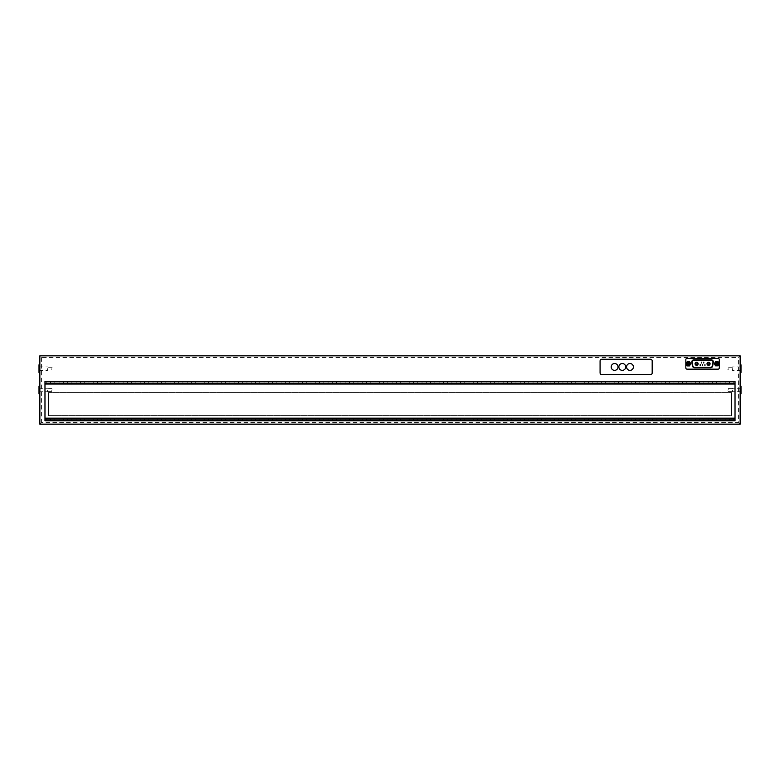 <?xml version="1.0" encoding="UTF-8"?>
<svg xmlns="http://www.w3.org/2000/svg" width="780" height="780" viewBox="0 0 780 780"><rect width="100%" height="100%" fill="white"/><g stroke="black" fill="none" stroke-linecap="round" stroke-linejoin="round"><path stroke-width="0.58" stroke-dasharray="3.9 2.92" d="M740.142 355.836L39.858 355.836L39.858 424.164L740.142 424.164L740.142 355.836L738.436 357.552L41.564 357.552L39.858 355.836M740.142 390L740.142 393.841L740.142 390M740.142 368.648L740.142 372.489L740.142 368.648M39.858 368.648L39.858 364.806L39.858 368.648M39.858 390L39.858 386.159L39.858 390M39.858 424.164L41.564 422.448L738.436 422.448L738.436 357.552M48.399 415.623L731.601 415.623L731.601 392.564L48.399 392.564L48.399 415.623L48.399 392.564L731.601 392.564L731.601 415.623L48.399 415.623M740.142 424.164L738.436 422.448M39 372.489L39 364.806M39 368.648L39 370.354L39 368.648M47.541 368.648L47.541 370.354L47.541 368.648M51.812 368.648L51.812 370.061L51.812 368.648M39 393.841L39 386.159M39 390L39 391.706L39 390M47.541 390L47.541 391.706L47.541 390M51.812 390L51.812 391.414L51.812 390M741 386.159L741 393.841M741 390L741 391.706L741 390M732.459 390L732.459 391.706L732.459 390M728.188 390L728.188 388.586L728.188 390M741 364.806L741 372.489M741 368.648L741 370.354L741 368.648M732.459 368.648L732.459 370.354L732.459 368.648M728.188 368.648L728.188 370.061L728.188 368.648M696.589 362.242A1.54 1.54 0 0 0 695.263 364.552A1.54 1.54 0 0 0 697.925 364.552A1.54 1.54 0 0 0 696.589 362.242M708.552 362.242A1.54 1.54 0 0 0 707.216 364.552A1.54 1.54 0 0 0 709.878 364.552A1.54 1.54 0 0 0 708.552 362.242M702.566 364.572L702.195 365.206L702.936 365.206L702.566 364.572M704.935 364.572L704.564 365.206L705.305 365.206L704.935 364.572M701.376 362.144L701.005 362.778L701.746 362.778L701.376 362.144M700.206 364.572L699.835 365.206L700.576 365.206L700.206 364.572M703.736 362.144L703.365 362.778L704.106 362.778L703.736 362.144M715.514 361.735L714.383 363.694L715.514 365.83L718.078 365.83L719.209 363.87L718.078 361.735L715.514 361.735M716.8 365.06A1.277 1.277 0 0 0 717.902 363.139A1.277 1.277 0 0 0 715.689 363.139A1.277 1.277 0 0 0 716.8 365.06M716.8 364.845A1.063 1.063 0 0 1 715.874 363.246A1.063 1.063 0 0 1 717.717 363.246A1.063 1.063 0 0 1 716.8 364.845M690.758 363.694L689.627 361.735L687.209 361.647L685.922 363.87L687.209 365.918L689.471 365.918L690.758 363.694M688.34 365.06A1.277 1.277 0 0 0 689.452 363.139A1.277 1.277 0 0 0 687.229 363.139A1.277 1.277 0 0 0 688.34 365.06M688.34 364.845A1.063 1.063 0 0 1 687.414 363.246A1.063 1.063 0 0 1 689.267 363.246A1.063 1.063 0 0 1 688.34 364.845M685.825 367.877L685.825 359.687A1.277 1.277 0 0 1 687.102 358.4L718.039 358.4A1.277 1.277 0 0 1 719.316 359.687L719.316 367.877A1.277 1.277 0 0 1 718.039 369.164L687.102 369.164A1.277 1.277 0 0 1 685.825 367.877M710.57 367.741A2.135 2.135 0 0 0 712.676 365.976L713.32 362.329A2.135 2.135 0 0 0 711.214 359.824L693.927 359.824A2.135 2.135 0 0 0 691.821 362.329L692.465 365.976A2.135 2.135 0 0 0 694.57 367.741L710.57 367.741M692.162 362.261L692.806 365.918A1.794 1.794 0 0 0 694.57 367.399L710.57 367.399A1.794 1.794 0 0 0 712.335 365.918L712.978 362.261A1.794 1.794 0 0 0 711.214 360.165L693.927 360.165A1.794 1.794 0 0 0 692.162 362.261M652.187 372.918L652.187 360.965A1.706 1.706 0 0 0 650.471 359.258L601.799 359.258A1.706 1.706 0 0 0 600.083 360.965L600.083 372.918A1.706 1.706 0 0 0 601.799 374.624L650.471 374.624A1.706 1.706 0 0 0 652.187 372.918M614.601 363.529A3.413 3.413 0 0 0 611.647 368.648A3.413 3.413 0 0 0 617.565 368.648A3.413 3.413 0 0 0 614.601 363.529M622.294 363.529A3.413 3.413 0 0 0 619.33 368.648A3.413 3.413 0 0 0 625.248 368.648A3.413 3.413 0 0 0 622.294 363.529M629.977 363.529A3.413 3.413 0 0 0 627.023 368.648A3.413 3.413 0 0 0 632.941 368.648A3.413 3.413 0 0 0 629.977 363.529M44.977 381.459L44.977 383.165L735.023 383.165L44.977 383.165L44.977 420.742L735.023 420.742L735.023 419.035L44.977 419.035L735.023 419.035L735.023 381.459L44.977 381.459M733.736 383.165L729.475 383.165L733.736 383.165L733.736 381.459L729.475 381.459L733.736 381.459M725.205 383.165L720.934 383.165L725.205 383.165L725.205 381.459L720.934 381.459L725.205 381.459M716.664 383.165L712.393 383.165L716.664 383.165L716.664 381.459L712.393 381.459L716.664 381.459M708.123 383.165L703.852 383.165L708.123 383.165L708.123 381.459L703.852 381.459L708.123 381.459M699.582 383.165L695.312 383.165L699.582 383.165L699.582 381.459L695.312 381.459L699.582 381.459M691.041 383.165L686.77 383.165L691.041 383.165L691.041 381.459L686.77 381.459L691.041 381.459M682.5 383.165L678.23 383.165L682.5 383.165L682.5 381.459L678.23 381.459L682.5 381.459M673.959 383.165L669.688 383.165L673.959 383.165L673.959 381.459L669.688 381.459L673.959 381.459M665.418 383.165L661.148 383.165L665.418 383.165L665.418 381.459L661.148 381.459L665.418 381.459M656.877 383.165L652.606 383.165L656.877 383.165L656.877 381.459L652.606 381.459L656.877 381.459M648.336 383.165L644.066 383.165L648.336 383.165L648.336 381.459L644.066 381.459L648.336 381.459M639.795 383.165L635.524 383.165L639.795 383.165L639.795 381.459L635.524 381.459L639.795 381.459M631.264 383.165L626.993 383.165L631.264 383.165L631.264 381.459L626.993 381.459L631.264 381.459M622.723 383.165L618.452 383.165L622.723 383.165L622.723 381.459L618.452 381.459L622.723 381.459M614.182 383.165L609.911 383.165L614.182 383.165L614.182 381.459L609.911 381.459L614.182 381.459M605.641 383.165L601.37 383.165L605.641 383.165L605.641 381.459L601.37 381.459L605.641 381.459M597.1 383.165L592.829 383.165L597.1 383.165L597.1 381.459L592.829 381.459L597.1 381.459M588.559 383.165L584.288 383.165L588.559 383.165L588.559 381.459L584.288 381.459L588.559 381.459M580.018 383.165L575.747 383.165L580.018 383.165L580.018 381.459L575.747 381.459L580.018 381.459M571.477 383.165L567.206 383.165L571.477 383.165L571.477 381.459L567.206 381.459L571.477 381.459M562.936 383.165L558.665 383.165L562.936 383.165L562.936 381.459L558.665 381.459L562.936 381.459M554.395 383.165L550.124 383.165L554.395 383.165L554.395 381.459L550.124 381.459L554.395 381.459M545.854 383.165L541.583 383.165L545.854 383.165L545.854 381.459L541.583 381.459L545.854 381.459M537.313 383.165L533.052 383.165L537.313 383.165L537.313 381.459L533.052 381.459L537.313 381.459M528.782 383.165L524.511 383.165L528.782 383.165L528.782 381.459L524.511 381.459L528.782 381.459M520.24 383.165L515.97 383.165L520.24 383.165L520.24 381.459L515.97 381.459L520.24 381.459M511.7 383.165L507.429 383.165L511.7 383.165L511.7 381.459L507.429 381.459L511.7 381.459M503.158 383.165L498.888 383.165L503.158 383.165L503.158 381.459L498.888 381.459L503.158 381.459M494.618 383.165L490.347 383.165L494.618 383.165L494.618 381.459L490.347 381.459L494.618 381.459M486.077 383.165L481.806 383.165L486.077 383.165L486.077 381.459L481.806 381.459L486.077 381.459M477.535 383.165L473.265 383.165L477.535 383.165L477.535 381.459L473.265 381.459L477.535 381.459M468.994 383.165L464.724 383.165L468.994 383.165L468.994 381.459L464.724 381.459L468.994 381.459M460.453 383.165L456.183 383.165L460.453 383.165L460.453 381.459L456.183 381.459L460.453 381.459M451.912 383.165L447.642 383.165L451.912 383.165L451.912 381.459L447.642 381.459L451.912 381.459M443.372 383.165L439.101 383.165L443.372 383.165L443.372 381.459L439.101 381.459L443.372 381.459M434.84 383.165L430.57 383.165L434.84 383.165L434.84 381.459L430.57 381.459L434.84 381.459M426.299 383.165L422.029 383.165L426.299 383.165L426.299 381.459L422.029 381.459L426.299 381.459M417.758 383.165L413.488 383.165L417.758 383.165L417.758 381.459L413.488 381.459L417.758 381.459M409.217 383.165L404.947 383.165L409.217 383.165L409.217 381.459L404.947 381.459L409.217 381.459M400.676 383.165L396.406 383.165L400.676 383.165L400.676 381.459L396.406 381.459L400.676 381.459M392.135 383.165L387.865 383.165L392.135 383.165L392.135 381.459L387.865 381.459L392.135 381.459M383.594 383.165L379.324 383.165L383.594 383.165L383.594 381.459L379.324 381.459L383.594 381.459M375.053 383.165L370.783 383.165L375.053 383.165L375.053 381.459L370.783 381.459L375.053 381.459M366.512 383.165L362.242 383.165L366.512 383.165L366.512 381.459L362.242 381.459L366.512 381.459M357.971 383.165L353.701 383.165L357.971 383.165L357.971 381.459L353.701 381.459L357.971 381.459M349.43 383.165L345.16 383.165L349.43 383.165L349.43 381.459L345.16 381.459L349.43 381.459M340.899 383.165L336.628 383.165L340.899 383.165L340.899 381.459L336.628 381.459L340.899 381.459M332.358 383.165L328.087 383.165L332.358 383.165L332.358 381.459L328.087 381.459L332.358 381.459M323.817 383.165L319.546 383.165L323.817 383.165L323.817 381.459L319.546 381.459L323.817 381.459M315.276 383.165L311.005 383.165L315.276 383.165L315.276 381.459L311.005 381.459L315.276 381.459M306.735 383.165L302.465 383.165L306.735 383.165L306.735 381.459L302.465 381.459L306.735 381.459M298.194 383.165L293.923 383.165L298.194 383.165L298.194 381.459L293.923 381.459L298.194 381.459M289.653 383.165L285.382 383.165L289.653 383.165L289.653 381.459L285.382 381.459L289.653 381.459M281.112 383.165L276.841 383.165L281.112 383.165L281.112 381.459L276.841 381.459L281.112 381.459M272.571 383.165L268.3 383.165L272.571 383.165L272.571 381.459L268.3 381.459L272.571 381.459M264.03 383.165L259.76 383.165L264.03 383.165L264.03 381.459L259.76 381.459L264.03 381.459M255.489 383.165L251.219 383.165L255.489 383.165L255.489 381.459L251.219 381.459L255.489 381.459M246.948 383.165L242.687 383.165L246.948 383.165L246.948 381.459L242.687 381.459L246.948 381.459M238.417 383.165L234.146 383.165L238.417 383.165L238.417 381.459L234.146 381.459L238.417 381.459M229.876 383.165L225.605 383.165L229.876 383.165L229.876 381.459L225.605 381.459L229.876 381.459M221.335 383.165L217.064 383.165L221.335 383.165L221.335 381.459L217.064 381.459L221.335 381.459M212.794 383.165L208.523 383.165L212.794 383.165L212.794 381.459L208.523 381.459L212.794 381.459M204.253 383.165L199.982 383.165L204.253 383.165L204.253 381.459L199.982 381.459L204.253 381.459M195.712 383.165L191.441 383.165L195.712 383.165L195.712 381.459L191.441 381.459L195.712 381.459M187.171 383.165L182.9 383.165L187.171 383.165L187.171 381.459L182.9 381.459L187.171 381.459M178.63 383.165L174.359 383.165L178.63 383.165L178.63 381.459L174.359 381.459L178.63 381.459M170.089 383.165L165.818 383.165L170.089 383.165L170.089 381.459L165.818 381.459L170.089 381.459M161.548 383.165L157.277 383.165L161.548 383.165L161.548 381.459L157.277 381.459L161.548 381.459M153.007 383.165L148.736 383.165L153.007 383.165L153.007 381.459L148.736 381.459L153.007 381.459M144.476 383.165L140.205 383.165L144.476 383.165L144.476 381.459L140.205 381.459L144.476 381.459M135.934 383.165L131.664 383.165L135.934 383.165L135.934 381.459L131.664 381.459L135.934 381.459M127.393 383.165L123.123 383.165L127.393 383.165L127.393 381.459L123.123 381.459L127.393 381.459M118.853 383.165L114.582 383.165L118.853 383.165L118.853 381.459L114.582 381.459L118.853 381.459M110.311 383.165L106.041 383.165L110.311 383.165L110.311 381.459L106.041 381.459L110.311 381.459M101.77 383.165L97.5 383.165L101.77 383.165L101.77 381.459L97.5 381.459L101.77 381.459M93.23 383.165L88.959 383.165L93.23 383.165L93.23 381.459L88.959 381.459L93.23 381.459M84.688 383.165L80.418 383.165L84.688 383.165L84.688 381.459L80.418 381.459L84.688 381.459M76.147 383.165L71.877 383.165L76.147 383.165L76.147 381.459L71.877 381.459L76.147 381.459M67.606 383.165L63.336 383.165L67.606 383.165L67.606 381.459L63.336 381.459L67.606 381.459M59.066 383.165L54.795 383.165L59.066 383.165L59.066 381.459L54.795 381.459L59.066 381.459M50.524 383.165L46.264 383.165L50.524 383.165L50.524 381.459L46.264 381.459L50.524 381.459M729.475 419.035L733.736 419.035L729.475 419.035L729.475 420.742L733.736 420.742L729.475 420.742M720.934 419.035L725.205 419.035L720.934 419.035L720.934 420.742L725.205 420.742L720.934 420.742M712.393 419.035L716.664 419.035L712.393 419.035L712.393 420.742L716.664 420.742L712.393 420.742M703.852 419.035L708.123 419.035L703.852 419.035L703.852 420.742L708.123 420.742L703.852 420.742M695.312 419.035L699.582 419.035L695.312 419.035L695.312 420.742L699.582 420.742L695.312 420.742M686.77 419.035L691.041 419.035L686.77 419.035L686.77 420.742L691.041 420.742L686.77 420.742M678.23 419.035L682.5 419.035L678.23 419.035L678.23 420.742L682.5 420.742L678.23 420.742M669.688 419.035L673.959 419.035L669.688 419.035L669.688 420.742L673.959 420.742L669.688 420.742M661.148 419.035L665.418 419.035L661.148 419.035L661.148 420.742L665.418 420.742L661.148 420.742M652.606 419.035L656.877 419.035L652.606 419.035L652.606 420.742L656.877 420.742L652.606 420.742M644.066 419.035L648.336 419.035L644.066 419.035L644.066 420.742L648.336 420.742L644.066 420.742M635.524 419.035L639.795 419.035L635.524 419.035L635.524 420.742L639.795 420.742L635.524 420.742M626.993 419.035L631.264 419.035L626.993 419.035L626.993 420.742L631.264 420.742L626.993 420.742M618.452 419.035L622.723 419.035L618.452 419.035L618.452 420.742L622.723 420.742L618.452 420.742M609.911 419.035L614.182 419.035L609.911 419.035L609.911 420.742L614.182 420.742L609.911 420.742M601.37 419.035L605.641 419.035L601.37 419.035L601.37 420.742L605.641 420.742L601.37 420.742M592.829 419.035L597.1 419.035L592.829 419.035L592.829 420.742L597.1 420.742L592.829 420.742M584.288 419.035L588.559 419.035L584.288 419.035L584.288 420.742L588.559 420.742L584.288 420.742M575.747 419.035L580.018 419.035L575.747 419.035L575.747 420.742L580.018 420.742L575.747 420.742M567.206 419.035L571.477 419.035L567.206 419.035L567.206 420.742L571.477 420.742L567.206 420.742M558.665 419.035L562.936 419.035L558.665 419.035L558.665 420.742L562.936 420.742L558.665 420.742M550.124 419.035L554.395 419.035L550.124 419.035L550.124 420.742L554.395 420.742L550.124 420.742M541.583 419.035L545.854 419.035L541.583 419.035L541.583 420.742L545.854 420.742L541.583 420.742M533.052 419.035L537.313 419.035L533.052 419.035L533.052 420.742L537.313 420.742L533.052 420.742M524.511 419.035L528.782 419.035L524.511 419.035L524.511 420.742L528.782 420.742L524.511 420.742M515.97 419.035L520.24 419.035L515.97 419.035L515.97 420.742L520.24 420.742L515.97 420.742M507.429 419.035L511.7 419.035L507.429 419.035L507.429 420.742L511.7 420.742L507.429 420.742M498.888 419.035L503.158 419.035L498.888 419.035L498.888 420.742L503.158 420.742L498.888 420.742M490.347 419.035L494.618 419.035L490.347 419.035L490.347 420.742L494.618 420.742L490.347 420.742M481.806 419.035L486.077 419.035L481.806 419.035L481.806 420.742L486.077 420.742L481.806 420.742M473.265 419.035L477.535 419.035L473.265 419.035L473.265 420.742L477.535 420.742L473.265 420.742M464.724 419.035L468.994 419.035L464.724 419.035L464.724 420.742L468.994 420.742L464.724 420.742M456.183 419.035L460.453 419.035L456.183 419.035L456.183 420.742L460.453 420.742L456.183 420.742M447.642 419.035L451.912 419.035L447.642 419.035L447.642 420.742L451.912 420.742L447.642 420.742M439.101 419.035L443.372 419.035L439.101 419.035L439.101 420.742L443.372 420.742L439.101 420.742M430.57 419.035L434.84 419.035L430.57 419.035L430.57 420.742L434.84 420.742L430.57 420.742M422.029 419.035L426.299 419.035L422.029 419.035L422.029 420.742L426.299 420.742L422.029 420.742M413.488 419.035L417.758 419.035L413.488 419.035L413.488 420.742L417.758 420.742L413.488 420.742M404.947 419.035L409.217 419.035L404.947 419.035L404.947 420.742L409.217 420.742L404.947 420.742M396.406 419.035L400.676 419.035L396.406 419.035L396.406 420.742L400.676 420.742L396.406 420.742M387.865 419.035L392.135 419.035L387.865 419.035L387.865 420.742L392.135 420.742L387.865 420.742M379.324 419.035L383.594 419.035L379.324 419.035L379.324 420.742L383.594 420.742L379.324 420.742M370.783 419.035L375.053 419.035L370.783 419.035L370.783 420.742L375.053 420.742L370.783 420.742M362.242 419.035L366.512 419.035L362.242 419.035L362.242 420.742L366.512 420.742L362.242 420.742M353.701 419.035L357.971 419.035L353.701 419.035L353.701 420.742L357.971 420.742L353.701 420.742M345.16 419.035L349.43 419.035L345.16 419.035L345.16 420.742L349.43 420.742L345.16 420.742M336.628 419.035L340.899 419.035L336.628 419.035L336.628 420.742L340.899 420.742L336.628 420.742M328.087 419.035L332.358 419.035L328.087 419.035L328.087 420.742L332.358 420.742L328.087 420.742M319.546 419.035L323.817 419.035L319.546 419.035L319.546 420.742L323.817 420.742L319.546 420.742M311.005 419.035L315.276 419.035L311.005 419.035L311.005 420.742L315.276 420.742L311.005 420.742M302.465 419.035L306.735 419.035L302.465 419.035L302.465 420.742L306.735 420.742L302.465 420.742M293.923 419.035L298.194 419.035L293.923 419.035L293.923 420.742L298.194 420.742L293.923 420.742M285.382 419.035L289.653 419.035L285.382 419.035L285.382 420.742L289.653 420.742L285.382 420.742M276.841 419.035L281.112 419.035L276.841 419.035L276.841 420.742L281.112 420.742L276.841 420.742M268.3 419.035L272.571 419.035L268.3 419.035L268.3 420.742L272.571 420.742L268.3 420.742M259.76 419.035L264.03 419.035L259.76 419.035L259.76 420.742L264.03 420.742L259.76 420.742M251.219 419.035L255.489 419.035L251.219 419.035L251.219 420.742L255.489 420.742L251.219 420.742M242.687 419.035L246.948 419.035L242.687 419.035L242.687 420.742L246.948 420.742L242.687 420.742M234.146 419.035L238.417 419.035L234.146 419.035L234.146 420.742L238.417 420.742L234.146 420.742M225.605 419.035L229.876 419.035L225.605 419.035L225.605 420.742L229.876 420.742L225.605 420.742M217.064 419.035L221.335 419.035L217.064 419.035L217.064 420.742L221.335 420.742L217.064 420.742M208.523 419.035L212.794 419.035L208.523 419.035L208.523 420.742L212.794 420.742L208.523 420.742M199.982 419.035L204.253 419.035L199.982 419.035L199.982 420.742L204.253 420.742L199.982 420.742M191.441 419.035L195.712 419.035L191.441 419.035L191.441 420.742L195.712 420.742L191.441 420.742M182.9 419.035L187.171 419.035L182.9 419.035L182.9 420.742L187.171 420.742L182.9 420.742M174.359 419.035L178.63 419.035L174.359 419.035L174.359 420.742L178.63 420.742L174.359 420.742M165.818 419.035L170.089 419.035L165.818 419.035L165.818 420.742L170.089 420.742L165.818 420.742M157.277 419.035L161.548 419.035L157.277 419.035L157.277 420.742L161.548 420.742L157.277 420.742M148.736 419.035L153.007 419.035L148.736 419.035L148.736 420.742L153.007 420.742L148.736 420.742M140.205 419.035L144.476 419.035L140.205 419.035L140.205 420.742L144.476 420.742L140.205 420.742M131.664 419.035L135.934 419.035L131.664 419.035L131.664 420.742L135.934 420.742L131.664 420.742M123.123 419.035L127.393 419.035L123.123 419.035L123.123 420.742L127.393 420.742L123.123 420.742M114.582 419.035L118.853 419.035L114.582 419.035L114.582 420.742L118.853 420.742L114.582 420.742M106.041 419.035L110.311 419.035L106.041 419.035L106.041 420.742L110.311 420.742L106.041 420.742M97.5 419.035L101.77 419.035L97.5 419.035L97.5 420.742L101.77 420.742L97.5 420.742M88.959 419.035L93.23 419.035L88.959 419.035L88.959 420.742L93.23 420.742L88.959 420.742M80.418 419.035L84.688 419.035L80.418 419.035L80.418 420.742L84.688 420.742L80.418 420.742M71.877 419.035L76.147 419.035L71.877 419.035L71.877 420.742L76.147 420.742L71.877 420.742M63.336 419.035L67.606 419.035L63.336 419.035L63.336 420.742L67.606 420.742L63.336 420.742M54.795 419.035L59.066 419.035L54.795 419.035L54.795 420.742L59.066 420.742L54.795 420.742M46.264 419.035L50.524 419.035L46.264 419.035L46.264 420.742L50.524 420.742L46.264 420.742M41.564 357.552L41.564 422.448M39 370.354L47.541 370.354M39 366.941L47.541 366.941M47.541 370.061L51.812 370.061L52.621 368.648L51.812 367.244L47.541 367.244M39 391.706L47.541 391.706M39 388.294L47.541 388.294M47.541 391.414L51.812 391.414L52.621 390L51.812 388.586L47.541 388.586M741 388.294L732.459 388.294M741 391.706L732.459 391.706M732.459 388.586L728.188 388.586L727.379 390L728.188 391.414L732.459 391.414M741 366.941L732.459 366.941M741 370.354L732.459 370.354M732.459 367.244L728.188 367.244L727.379 368.648L728.188 370.061L732.459 370.061M733.736 419.035L733.736 420.742M729.475 381.459L729.475 383.165M720.934 381.459L720.934 383.165M712.393 381.459L712.393 383.165M703.852 381.459L703.852 383.165M695.312 381.459L695.312 383.165M686.77 381.459L686.77 383.165M678.23 381.459L678.23 383.165M669.688 381.459L669.688 383.165M661.148 381.459L661.148 383.165M652.606 381.459L652.606 383.165M644.066 381.459L644.066 383.165M635.524 381.459L635.524 383.165M626.993 381.459L626.993 383.165M618.452 381.459L618.452 383.165M609.911 381.459L609.911 383.165M601.37 381.459L601.37 383.165M592.829 381.459L592.829 383.165M584.288 381.459L584.288 383.165M575.747 381.459L575.747 383.165M567.206 381.459L567.206 383.165M558.665 381.459L558.665 383.165M550.124 381.459L550.124 383.165M541.583 381.459L541.583 383.165M533.052 381.459L533.052 383.165M524.511 381.459L524.511 383.165M515.97 381.459L515.97 383.165M507.429 381.459L507.429 383.165M498.888 381.459L498.888 383.165M490.347 381.459L490.347 383.165M481.806 381.459L481.806 383.165M473.265 381.459L473.265 383.165M464.724 381.459L464.724 383.165M456.183 381.459L456.183 383.165M447.642 381.459L447.642 383.165M439.101 381.459L439.101 383.165M430.57 381.459L430.57 383.165M422.029 381.459L422.029 383.165M413.488 381.459L413.488 383.165M404.947 381.459L404.947 383.165M396.406 381.459L396.406 383.165M387.865 381.459L387.865 383.165M379.324 381.459L379.324 383.165M370.783 381.459L370.783 383.165M362.242 381.459L362.242 383.165M353.701 381.459L353.701 383.165M345.16 381.459L345.16 383.165M336.628 381.459L336.628 383.165M328.087 381.459L328.087 383.165M319.546 381.459L319.546 383.165M311.005 381.459L311.005 383.165M302.465 381.459L302.465 383.165M293.923 381.459L293.923 383.165M285.382 381.459L285.382 383.165M276.841 381.459L276.841 383.165M268.3 381.459L268.3 383.165M259.76 381.459L259.76 383.165M251.219 381.459L251.219 383.165M242.687 381.459L242.687 383.165M234.146 381.459L234.146 383.165M225.605 381.459L225.605 383.165M217.064 381.459L217.064 383.165M208.523 381.459L208.523 383.165M199.982 381.459L199.982 383.165M191.441 381.459L191.441 383.165M182.9 381.459L182.9 383.165M174.359 381.459L174.359 383.165M165.818 381.459L165.818 383.165M157.277 381.459L157.277 383.165M148.736 381.459L148.736 383.165M140.205 381.459L140.205 383.165M131.664 381.459L131.664 383.165M123.123 381.459L123.123 383.165M114.582 381.459L114.582 383.165M106.041 381.459L106.041 383.165M97.5 381.459L97.5 383.165M88.959 381.459L88.959 383.165M80.418 381.459L80.418 383.165M71.877 381.459L71.877 383.165M63.336 381.459L63.336 383.165M54.795 381.459L54.795 383.165M46.264 381.459L46.264 383.165M725.205 419.035L725.205 420.742M716.664 419.035L716.664 420.742M708.123 419.035L708.123 420.742M699.582 419.035L699.582 420.742M691.041 419.035L691.041 420.742M682.5 419.035L682.5 420.742M673.959 419.035L673.959 420.742M665.418 419.035L665.418 420.742M656.877 419.035L656.877 420.742M648.336 419.035L648.336 420.742M639.795 419.035L639.795 420.742M631.264 419.035L631.264 420.742M622.723 419.035L622.723 420.742M614.182 419.035L614.182 420.742M605.641 419.035L605.641 420.742M597.1 419.035L597.1 420.742M588.559 419.035L588.559 420.742M580.018 419.035L580.018 420.742M571.477 419.035L571.477 420.742M562.936 419.035L562.936 420.742M554.395 419.035L554.395 420.742M545.854 419.035L545.854 420.742M537.313 419.035L537.313 420.742M528.782 419.035L528.782 420.742M520.24 419.035L520.24 420.742M511.7 419.035L511.7 420.742M503.158 419.035L503.158 420.742M494.618 419.035L494.618 420.742M486.077 419.035L486.077 420.742M477.535 419.035L477.535 420.742M468.994 419.035L468.994 420.742M460.453 419.035L460.453 420.742M451.912 419.035L451.912 420.742M443.372 419.035L443.372 420.742M434.84 419.035L434.84 420.742M426.299 419.035L426.299 420.742M417.758 419.035L417.758 420.742M409.217 419.035L409.217 420.742M400.676 419.035L400.676 420.742M392.135 419.035L392.135 420.742M383.594 419.035L383.594 420.742M375.053 419.035L375.053 420.742M366.512 419.035L366.512 420.742M357.971 419.035L357.971 420.742M349.43 419.035L349.43 420.742M340.899 419.035L340.899 420.742M332.358 419.035L332.358 420.742M323.817 419.035L323.817 420.742M315.276 419.035L315.276 420.742M306.735 419.035L306.735 420.742M298.194 419.035L298.194 420.742M289.653 419.035L289.653 420.742M281.112 419.035L281.112 420.742M272.571 419.035L272.571 420.742M264.03 419.035L264.03 420.742M255.489 419.035L255.489 420.742M246.948 419.035L246.948 420.742M238.417 419.035L238.417 420.742M229.876 419.035L229.876 420.742M221.335 419.035L221.335 420.742M212.794 419.035L212.794 420.742M204.253 419.035L204.253 420.742M195.712 419.035L195.712 420.742M187.171 419.035L187.171 420.742M178.63 419.035L178.63 420.742M170.089 419.035L170.089 420.742M161.548 419.035L161.548 420.742M153.007 419.035L153.007 420.742M144.476 419.035L144.476 420.742M135.934 419.035L135.934 420.742M127.393 419.035L127.393 420.742M118.853 419.035L118.853 420.742M110.311 419.035L110.311 420.742M101.77 419.035L101.77 420.742M93.23 419.035L93.23 420.742M84.688 419.035L84.688 420.742M76.147 419.035L76.147 420.742M67.606 419.035L67.606 420.742M59.066 419.035L59.066 420.742M50.524 419.035L50.524 420.742"/><path stroke-width="1.17" d="M39.858 355.836L39.858 424.164L740.142 424.164L740.142 355.836L39.858 355.836M39.858 364.806L39 364.806L39 372.489L39.858 372.489M39.858 386.159L39 386.159L39 393.841L39.858 393.841M740.142 393.841L741 393.841L741 386.159L740.142 386.159M740.142 372.489L741 372.489L741 364.806L740.142 364.806M696.589 365.323A1.54 1.54 0 0 1 695.058 363.782A1.54 1.54 0 0 1 696.589 362.242A1.54 1.54 0 0 1 698.129 363.782A1.54 1.54 0 0 1 696.589 365.323A1.54 1.54 0 0 1 695.058 363.782A1.54 1.54 0 0 1 696.589 362.242A1.54 1.54 0 0 1 698.129 363.782A1.54 1.54 0 0 1 696.589 365.323M708.552 365.323A1.54 1.54 0 0 1 707.011 363.782A1.54 1.54 0 0 1 708.552 362.242A1.54 1.54 0 0 1 710.083 363.782A1.54 1.54 0 0 1 708.552 365.323A1.54 1.54 0 0 1 707.011 363.782A1.54 1.54 0 0 1 708.552 362.242A1.54 1.54 0 0 1 710.083 363.782A1.54 1.54 0 0 1 708.552 365.323M702.566 365.42L702.566 364.572L702.566 365.42M704.935 365.42L704.935 364.572L704.935 365.42M701.376 362.993L701.376 362.144L701.376 362.993M700.206 365.42L700.206 364.572L700.206 365.42M703.736 362.993L703.736 362.144L703.736 362.993M715.514 361.735L714.383 363.694L715.514 365.83L718.078 365.83L719.209 363.87L718.078 361.735L715.514 361.735M716.8 364.406A0.624 0.624 0 0 1 716.255 363.47A0.624 0.624 0 0 1 717.337 363.47A0.624 0.624 0 0 1 716.8 364.406M716.8 365.06A1.277 1.277 0 0 0 717.902 363.139A1.277 1.277 0 0 0 715.689 363.139A1.277 1.277 0 0 0 716.8 365.06M716.8 364.845A1.063 1.063 0 0 1 715.874 363.246A1.063 1.063 0 0 1 717.717 363.246A1.063 1.063 0 0 1 716.8 364.845M690.758 363.694L689.627 361.735L687.209 361.647L685.922 363.87L687.209 365.918L689.471 365.918L690.758 363.694M688.34 364.406A0.624 0.624 0 0 1 687.804 363.47A0.624 0.624 0 0 1 688.886 363.47A0.624 0.624 0 0 1 688.34 364.406M688.34 365.06A1.277 1.277 0 0 0 689.452 363.139A1.277 1.277 0 0 0 687.229 363.139A1.277 1.277 0 0 0 688.34 365.06M688.34 364.845A1.063 1.063 0 0 1 687.414 363.246A1.063 1.063 0 0 1 689.267 363.246A1.063 1.063 0 0 1 688.34 364.845M685.825 359.687L685.825 367.877A1.277 1.277 0 0 0 687.102 369.164L718.039 369.164A1.277 1.277 0 0 0 719.316 367.877L719.316 359.687A1.277 1.277 0 0 0 718.039 358.4L687.102 358.4A1.277 1.277 0 0 0 685.825 359.687M712.676 365.976A2.135 2.135 0 0 1 710.57 367.741L694.57 367.741A2.135 2.135 0 0 1 692.465 365.976L691.821 362.329A2.135 2.135 0 0 1 693.927 359.824L711.214 359.824A2.135 2.135 0 0 1 713.32 362.329L712.676 365.976M692.806 365.918L692.162 362.261A1.794 1.794 0 0 1 693.927 360.165L711.214 360.165A1.794 1.794 0 0 1 712.978 362.261L712.335 365.918A1.794 1.794 0 0 1 710.57 367.399L694.57 367.399A1.794 1.794 0 0 1 692.806 365.918M652.187 372.918L652.187 360.965A1.706 1.706 0 0 0 650.471 359.258L601.799 359.258A1.706 1.706 0 0 0 600.083 360.965L600.083 372.918A1.706 1.706 0 0 0 601.799 374.624L650.471 374.624A1.706 1.706 0 0 0 652.187 372.918M614.601 363.529A3.413 3.413 0 0 1 617.565 368.648A3.413 3.413 0 0 1 611.647 368.648A3.413 3.413 0 0 1 614.601 363.529M622.294 363.529A3.413 3.413 0 0 1 625.248 368.648A3.413 3.413 0 0 1 619.33 368.648A3.413 3.413 0 0 1 622.294 363.529M629.977 363.529A3.413 3.413 0 0 1 632.941 368.648A3.413 3.413 0 0 1 627.023 368.648A3.413 3.413 0 0 1 629.977 363.529M735.023 383.165L735.023 420.742L44.977 420.742L44.977 381.459L735.023 381.459L735.023 383.165L44.977 383.165M735.023 419.035L44.977 419.035M696.589 364.552A0.77 0.77 0 0 1 695.926 363.402A0.77 0.77 0 0 1 697.261 363.402A0.77 0.77 0 0 1 696.589 364.552M708.552 364.552A0.77 0.77 0 0 1 707.879 363.402A0.77 0.77 0 0 1 709.215 363.402A0.77 0.77 0 0 1 708.552 364.552M735.023 418.187L44.977 418.187M735.023 384.023L44.977 384.023"/></g></svg>
